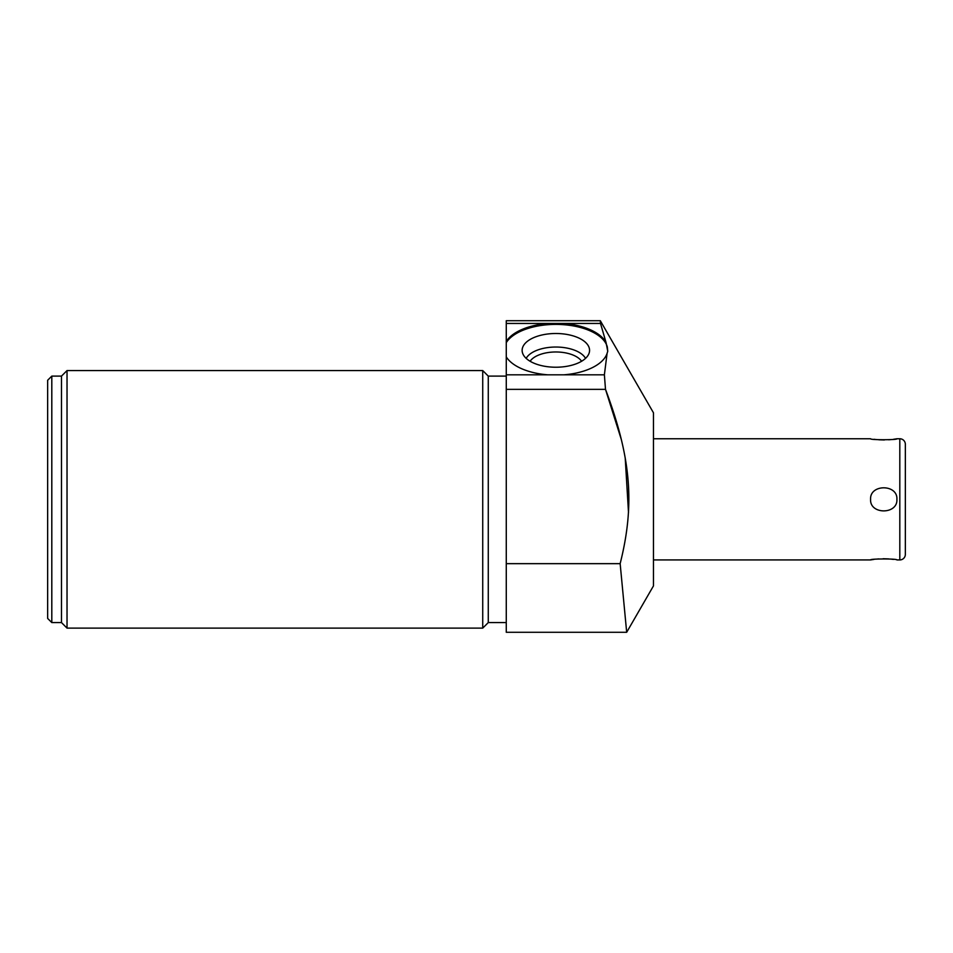 <?xml version="1.0" encoding="UTF-8"?>
<svg xmlns="http://www.w3.org/2000/svg" width="953" height="953" viewBox="0 0 953 953"><rect width="100%" height="100%" fill="white"/><g stroke="black" fill="none" stroke-linecap="round" stroke-linejoin="round"><path stroke-width="1.43" d="M506.269 374.815L547.725 374.815A51.927 25.969 180 0 1 506.269 356.899L506.269 632.28L626.681 632.28L620.153 563.652L626.681 632.28L653.472 585.892L653.472 412.804L600.307 320.72L600.533 323.508M600.307 320.72L506.269 320.72L506.269 323.448L563.032 323.448A51.927 25.969 180 0 1 606.06 342.556L607.74 351.276L607.085 353.384A51.927 25.969 180 0 1 563.962 374.815L604.381 374.815L605.5 389.348L621.13 438.916M625.239 458.488L628.504 512.488M506.269 389.348L605.5 389.348L604.381 374.815L607.085 353.384M506.269 323.448L506.269 356.899M51.807 376.101L51.807 622.583L47.65 618.437L47.65 380.259L51.807 376.101L61.492 376.101L67.032 370.574L482.73 370.574L488.27 376.101L488.27 622.583L506.269 622.583M488.27 376.101L506.269 376.101M482.73 370.574L482.73 628.122L488.27 622.583M67.032 370.574L67.032 628.122L482.73 628.122M61.492 376.101L61.492 622.583L67.032 628.122M51.807 622.583L61.492 622.583M563.962 374.815L547.725 374.815M563.032 323.448L600.509 323.448L606.06 342.556M607.74 351.276L607.323 346.963A51.927 25.969 0 0 0 560.281 324.496A51.927 25.969 0 0 0 506.269 342.639M506.269 341.436A51.927 25.969 180 0 1 548.654 323.448M555.849 333.502A33.712 16.856 0 0 0 522.387 352.431A33.712 16.856 0 0 0 555.849 367.227A33.712 16.856 0 0 0 589.311 352.431A33.712 16.856 0 0 0 555.849 333.502M506.269 563.652L620.153 563.652C635.079 504.268 631.184 457.774 605.5 389.348M585.523 358.364A30.758 15.379 180 0 0 555.849 347.035A30.758 15.379 0 0 0 526.175 358.364M530.106 361.258A27.137 13.568 0 0 1 555.849 351.979A27.137 13.568 180 0 1 581.592 361.258M653.472 438.761L870.589 438.761C869.839 440.095 898.214 440 896.904 438.761L899.811 438.761A5.539 5.539 0 0 1 905.35 444.301L905.35 554.396L905.35 444.301M653.472 559.935L870.589 559.935C869.303 558.696 897.655 558.601 896.904 559.935L899.811 559.935A5.539 5.539 0 0 0 905.35 554.396M896.904 499.348C897.833 514.727 869.636 514.727 870.589 499.348C869.66 483.969 897.857 483.969 896.904 499.348M874.02 439.297L876.7 439.607M878.797 439.786L884.36 439.952M888.708 439.786L890.841 439.607M893.461 439.309L896.904 438.761M893.426 559.387L890.841 559.089M888.708 558.911L883.121 558.744M878.797 558.911L876.7 559.089M873.972 559.399L870.589 559.935M899.811 559.935L899.811 438.761"/></g></svg>
